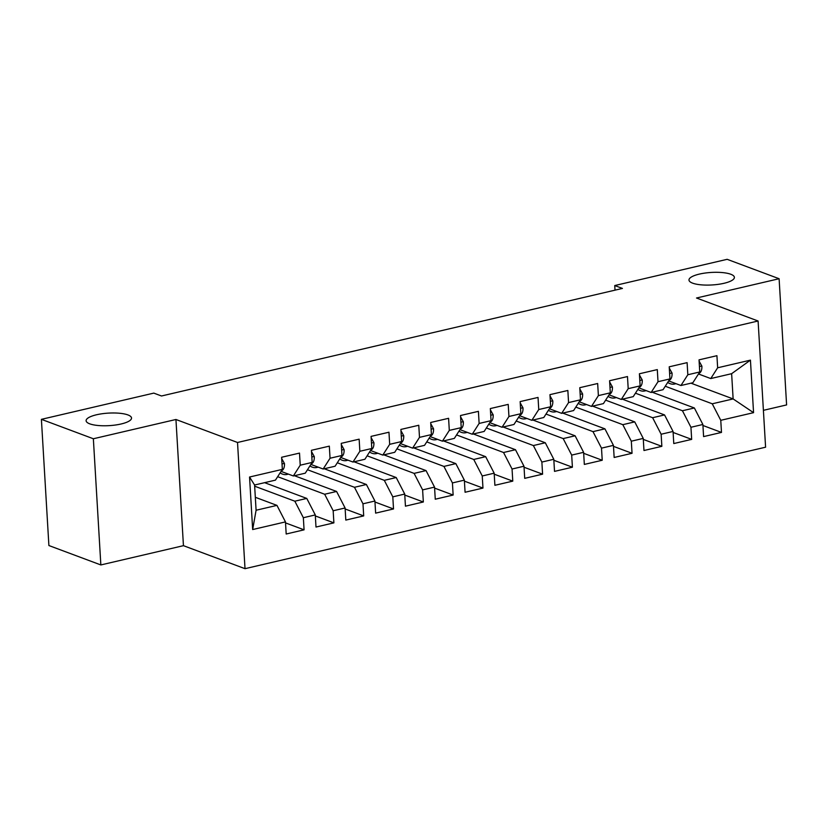 <?xml version="1.0" encoding="UTF-8"?>
<svg xmlns="http://www.w3.org/2000/svg" width="828" height="828" viewBox="0 0 828 828"><rect width="100%" height="100%" fill="white"/><g stroke="black" fill="none" stroke-linecap="round" stroke-linejoin="round"><path stroke-width="1.24" d="M692.601 283.145A22.749 6.272 176.6 0 1 688.979 280.04A22.749 6.272 176.6 0 1 705.083 273.054A22.749 6.272 176.6 0 1 730.762 274.244A22.749 6.272 176.6 0 1 734.395 277.349A22.749 6.272 176.6 0 1 718.28 284.346A22.749 6.272 176.6 0 1 692.601 283.145M89.734 423.832A22.749 6.272 176.6 0 1 86.112 420.727A22.749 6.272 176.6 0 1 102.227 413.731A22.749 6.272 176.6 0 1 127.905 414.921A22.749 6.272 176.6 0 1 131.528 418.026A22.749 6.272 176.6 0 1 115.423 425.023A22.749 6.272 176.6 0 1 89.734 423.832M763.395 410.336L786.6 404.923L779.107 278.726L727.15 259.319L614.749 285.546L615.018 290.162M245.016 568.681L765.59 447.203L758.096 321.005L237.522 442.483L245.016 568.681L183.443 545.673L175.94 419.486L93.357 438.757L100.85 564.944L183.443 545.673M100.85 564.944L48.893 545.538L41.4 419.341L93.357 438.757M252.664 529.547L249.549 477.021L282.348 469.372L275.455 480.136L254.589 485.011L256.09 510.245L252.664 529.547L285.463 521.899L286.188 534.008L304.073 529.827L303.348 517.717L315.282 514.933L315.996 527.043L333.891 522.872L333.166 510.762L345.09 507.978L345.814 520.087L363.699 515.916L362.985 503.807L374.908 501.023L375.633 513.132L393.517 508.961L392.803 496.852L404.726 494.068L405.441 506.177L423.336 501.996L422.611 489.886L434.545 487.112L435.259 499.212L453.144 495.04L452.43 482.931L464.353 480.147L465.077 492.256L482.962 488.085L482.248 475.976L494.171 473.192L494.885 485.301L512.78 481.13L512.056 469.021L523.989 466.236L524.704 478.346L542.588 474.165L541.874 462.065L553.797 459.281L554.522 471.38L572.407 467.209L571.693 455.1L583.616 452.316L584.33 464.425L602.225 460.254L601.501 448.145L613.434 445.361L614.148 457.47L632.043 453.299L631.319 441.189L643.242 438.405L643.967 450.515L661.851 446.333L661.137 434.234L673.06 431.45L673.775 443.56L691.67 439.378L690.945 427.269L702.879 424.485L703.593 436.594L721.488 432.423L702.931 425.488M690.966 383.178L733.132 398.93L753.563 412.665L750.437 360.139L717.648 367.787L716.924 355.688L699.039 359.859L699.753 371.969L687.83 374.753L687.105 362.643L669.221 366.814L669.945 378.924L658.012 381.708L657.297 369.599L639.402 373.77L640.127 385.879L628.204 388.663L627.479 376.554L609.594 380.735L610.308 392.834L598.385 395.618L597.661 383.509L579.776 387.69L580.49 399.8L568.567 402.584L567.853 390.474L549.958 394.645L550.682 406.755L538.749 409.539L538.034 397.43L520.15 401.601L520.864 413.71L508.941 416.494L508.216 404.385L490.331 408.566L491.045 420.665L479.122 423.45L478.408 411.34L460.513 415.521L461.237 427.631L449.304 430.405L448.59 418.306L430.705 422.477L431.419 434.586L419.496 437.37L418.771 425.261L400.887 429.432L401.601 441.541L389.677 444.325L388.963 432.216L371.068 436.387L371.793 448.497L359.859 451.281L359.145 439.171L341.25 443.353L341.974 455.462L330.051 458.236L329.327 446.137L311.442 450.308L312.156 462.417L300.233 465.201L299.508 453.092L281.623 457.263L282.348 469.372M753.563 412.665L720.764 420.313L721.488 432.423M41.4 419.341L153.801 393.114L161.501 395.991L622.439 288.423L614.749 285.546M652.205 392.224L694.371 407.976L682.438 410.75L635.449 393.196M702.879 424.485L694.371 407.976M690.945 427.269L682.438 410.75M750.437 360.139L731.631 373.687L710.755 378.562L698.48 373.977L700.022 372.672L699.174 372.869M717.648 367.787L710.755 378.562M622.397 399.179L664.553 414.931L652.63 417.716L605.63 400.152M673.06 431.45L664.553 414.931M661.137 434.234L652.63 417.716M699.753 371.969L692.87 382.733L680.947 385.517L668.672 380.932L670.204 379.628L669.366 379.824M687.83 374.753L680.947 385.517M592.579 406.134L634.734 421.887L622.811 424.671L575.812 407.117M643.242 438.405L634.734 421.887M631.319 441.189L622.811 424.671M669.945 378.924L663.052 389.688L651.129 392.472L638.854 387.887M658.012 381.708L651.129 392.472M562.761 413.089L604.926 428.842L592.993 431.626L546.004 414.072M613.434 445.361L604.926 428.842M601.501 448.145L592.993 431.626M640.127 385.879L633.234 396.643L621.31 399.427L609.035 394.842M628.204 388.663L621.31 399.427M532.953 420.055L575.108 435.797L563.185 438.581L516.186 421.028M583.616 452.316L575.108 435.797M571.693 455.1L563.185 438.581M610.308 392.834L603.426 403.609L591.492 406.393L579.227 401.808M598.385 395.618L591.492 406.393M503.134 427.01L545.29 442.763L533.367 445.547L486.367 427.983M553.797 459.281L545.29 442.763M541.874 462.065L533.367 445.547M580.49 399.8L573.607 410.564L561.684 413.348L549.409 408.763M568.567 402.584L561.684 413.348M473.316 433.965L515.482 449.718L503.548 452.502L456.559 434.938M523.989 466.236L515.482 449.718M512.056 469.021L503.548 452.502M550.682 406.755L543.789 417.519L531.866 420.303L519.591 415.718M538.749 409.539L531.866 420.303M443.508 440.92L485.663 456.673L473.74 459.457L426.741 441.904M494.171 473.192L485.663 456.673M482.248 475.976L473.74 459.457M520.864 413.71L513.981 424.474L502.047 427.258L489.783 422.673L491.314 421.369L490.476 421.566M508.941 416.494L502.047 427.258M413.689 447.886L455.845 463.628L443.922 466.412L396.922 448.859M464.353 480.147L455.845 463.628M452.43 482.931L443.922 466.412M491.045 420.665L484.163 431.44L472.239 434.224L459.964 429.639M479.122 423.45L472.239 434.224M383.871 454.841L426.037 470.594L414.103 473.378L367.114 455.814M434.545 487.112L426.037 470.594M422.611 489.886L414.103 473.378M461.237 427.631L454.344 438.395L442.421 441.179L430.146 436.594M449.304 430.405L442.421 441.179M354.053 461.796L396.219 477.549L384.296 480.333L337.296 462.769M404.726 494.068L396.219 477.549M392.803 496.852L384.296 480.333M431.419 434.586L424.536 445.35L412.603 448.134L400.338 443.549M419.496 437.37L412.603 448.134M324.245 468.751L366.4 484.504L354.477 487.288L307.478 469.735M374.908 501.023L366.4 484.504M362.985 503.807L354.477 487.288M401.601 441.541L394.718 452.305L382.795 455.089L370.52 450.504M389.677 444.325L382.795 455.089M294.426 475.717L336.582 491.459L324.659 494.244L277.659 476.69M345.09 507.978L336.582 491.459M333.166 510.762L324.659 494.244M371.793 448.497L364.9 459.271L352.976 462.045L340.701 457.46M359.859 451.281L352.976 462.045M264.608 482.672L306.774 498.425L294.84 501.199L254.651 486.191M315.282 514.933L306.774 498.425M303.348 517.717L294.84 501.199M341.974 455.462L335.092 466.226L323.158 469.01L310.893 464.425M330.051 458.236L323.158 469.01M255.314 497.297L276.956 505.38L256.09 510.245M285.463 521.899L276.956 505.38M312.156 462.417L305.273 473.181L293.35 475.965L281.075 471.38L282.607 470.076L281.768 470.273M300.233 465.201L293.35 475.965M175.94 419.486L237.522 442.483M779.107 278.726L696.514 298.008L758.096 321.005M665.257 386.241L712.256 403.795L733.132 398.93L731.631 373.687M249.549 477.021L254.589 485.011M720.764 420.313L712.256 403.795M304.073 529.827L285.525 522.903M333.891 522.872L315.344 515.937M363.699 515.916L345.152 508.982M393.517 508.961L374.97 502.027M423.336 501.996L404.788 495.072M453.144 495.04L434.596 488.116M482.962 488.085L464.415 481.151M512.78 481.13L494.233 474.196M542.588 474.165L524.041 467.24M572.407 467.209L553.86 460.285M602.225 460.254L583.678 453.32M632.043 453.299L613.486 446.364M661.851 446.333L643.304 439.409M691.67 439.378L673.123 432.454M281.696 458.536L284.47 463.545A9.418 4.782 76.9 0 1 282.607 470.076M288.216 474.051A27.189 13.807 76.9 0 1 287.005 474.454A27.189 13.807 76.9 0 1 280.092 472.902M311.514 451.57L314.288 456.59A9.418 4.782 76.9 0 1 312.425 463.121L310.862 464.446M166.852 394.739L175.795 392.658M318.035 467.095A27.189 13.807 76.9 0 1 316.824 467.489A27.189 13.807 76.9 0 1 309.9 465.947M341.333 444.615L344.106 449.635A9.418 4.782 76.9 0 1 342.243 456.166L340.67 457.491M196.629 387.773L205.613 385.693M347.853 460.13A27.189 13.807 76.9 0 1 346.642 460.534A27.189 13.807 76.9 0 1 339.718 458.981M371.141 437.66L373.914 442.68A9.418 4.782 76.9 0 1 372.051 449.2L370.489 450.535M226.437 380.839L235.421 378.738M377.661 453.175A27.189 13.807 76.9 0 1 376.45 453.578A27.189 13.807 76.9 0 1 369.536 452.026M400.959 430.705L403.733 435.714A9.418 4.782 76.9 0 1 401.87 442.245L400.307 443.58M265.208 371.772L256.297 373.873M407.479 446.22A27.189 13.807 76.9 0 1 406.269 446.623A27.189 13.807 76.9 0 1 399.344 445.071M430.777 423.739L433.551 428.759A9.418 4.782 76.9 0 1 431.688 435.29L430.115 436.615M286.105 366.907L295.058 364.827M437.298 439.264A27.189 13.807 76.9 0 1 436.087 439.658A27.189 13.807 76.9 0 1 429.163 438.115M460.585 416.784L463.359 421.804A9.418 4.782 76.9 0 1 461.506 428.335L459.933 429.66M315.923 359.952L324.866 357.872M467.106 432.299A27.189 13.807 76.9 0 1 465.895 432.702A27.189 13.807 76.9 0 1 458.981 431.15M490.404 409.829L493.177 414.849A9.418 4.782 76.9 0 1 491.314 421.369M345.742 352.997L354.684 350.906M496.924 425.344A27.189 13.807 76.9 0 1 495.713 425.747A27.189 13.807 76.9 0 1 488.789 424.195M520.222 402.874L522.996 407.894A9.418 4.782 76.9 0 1 521.133 414.414L519.56 415.749M375.55 346.042L384.502 343.951M526.743 418.388A27.189 13.807 76.9 0 1 525.532 418.792A27.189 13.807 76.9 0 1 518.607 417.24M550.04 395.919L552.814 400.928A9.418 4.782 76.9 0 1 550.951 407.459L549.378 408.784M405.337 339.087L414.31 336.996M556.551 411.433A27.189 13.807 76.9 0 1 555.34 411.826A27.189 13.807 76.9 0 1 548.426 410.284M579.848 388.953L582.622 393.973A9.418 4.782 76.9 0 1 580.759 400.504L579.196 401.828M435.145 332.131L444.129 330.041M586.369 404.468A27.189 13.807 76.9 0 1 585.158 404.871A27.189 13.807 76.9 0 1 578.234 403.329M609.667 381.998L612.441 387.018A9.418 4.782 76.9 0 1 610.578 393.538L609.004 394.873M473.906 323.065L465.005 325.166M616.187 397.512A27.189 13.807 76.9 0 1 614.976 397.916A27.189 13.807 76.9 0 1 608.052 396.364M639.485 375.043L642.259 380.062A9.418 4.782 76.9 0 1 640.396 386.583L638.823 387.918M494.813 318.211L503.755 316.12M645.995 390.557A27.189 13.807 76.9 0 1 644.784 390.961A27.189 13.807 76.9 0 1 637.87 389.408M669.293 368.087L672.067 373.097A9.418 4.782 76.9 0 1 670.204 379.628M524.631 311.256L533.574 309.165M675.814 383.602A27.189 13.807 76.9 0 1 674.603 384.006A27.189 13.807 76.9 0 1 667.678 382.453M699.111 361.122L701.885 366.142A9.418 4.782 76.9 0 1 700.022 372.672M554.45 304.29L563.392 302.21M284.387 463.401L282.017 463.949M314.205 456.435L311.835 456.994M312.425 463.121L311.587 463.318M344.024 449.48L341.654 450.039M342.243 456.166L341.395 456.363M373.832 442.525L371.472 443.073M372.051 449.2L371.213 449.397M403.65 435.569L401.28 436.118M401.87 442.245L401.031 442.442M433.468 428.604L431.098 429.163M431.688 435.29L430.839 435.487M463.276 421.649L460.917 422.208M461.506 428.335L460.658 428.531M493.095 414.693L490.725 415.242M522.913 407.738L520.543 408.287M521.133 414.414L520.284 414.611M552.721 400.783L550.361 401.332M550.951 407.459L550.102 407.655M582.539 393.817L580.169 394.376M580.759 400.504L579.921 400.7M612.358 386.862L609.988 387.411M610.578 393.538L609.729 393.735M642.166 379.907L639.806 380.456M640.396 386.583L639.547 386.779M671.984 372.952L669.614 373.5M701.802 365.986L699.432 366.545M287.005 474.454L288.413 474.123M316.824 467.489L318.231 467.168M346.642 460.534L348.039 460.202M376.45 453.578L377.858 453.247M406.269 446.623L407.676 446.292M436.087 439.658L437.484 439.337M465.895 432.702L467.302 432.371M495.713 425.747L497.121 425.416M525.532 418.792L526.939 418.461M555.34 411.826L556.747 411.506M585.158 404.871L586.566 404.55M614.976 397.916L616.384 397.585M644.784 390.961L646.192 390.63M674.603 384.006L676.01 383.674"/></g></svg>
